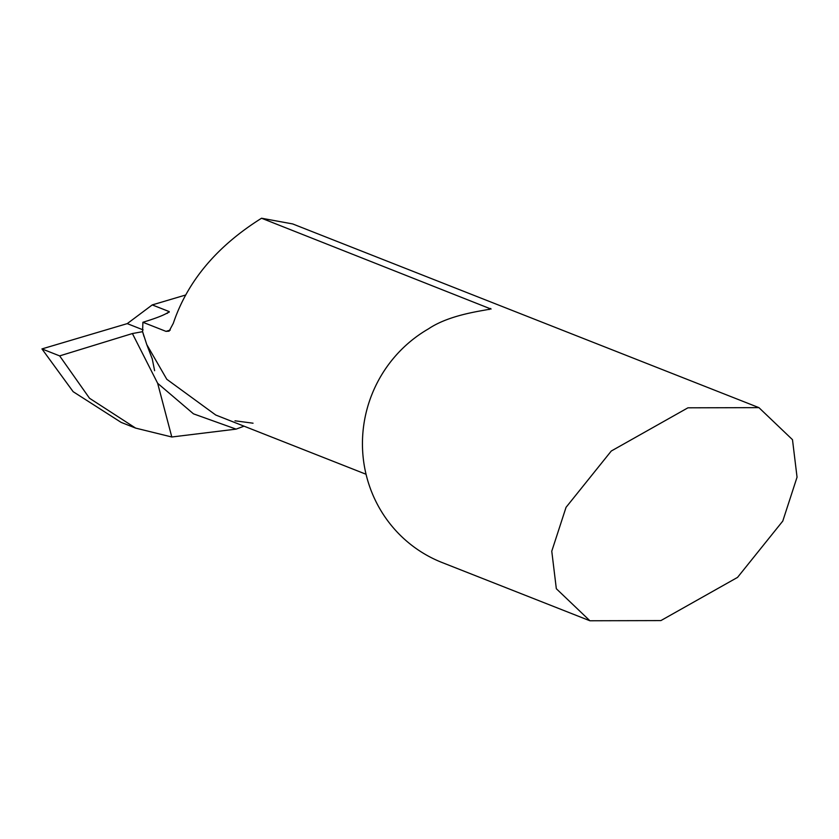 <?xml version="1.0" encoding="UTF-8"?>
<svg xmlns="http://www.w3.org/2000/svg" width="839" height="839" viewBox="0 0 839 839"><rect width="100%" height="100%" fill="white"/><g stroke="black" fill="none" stroke-linecap="round" stroke-linejoin="round"><path stroke-width="1.26" d="M142.62 331.625L143.993 336.481L142.588 331.678L142.892 322.27L165.986 331.363L170.275 330.073M758.917 407.639L687.938 407.817L611.274 451.025L566.052 507.322L551.768 551.213L556.33 588.726L589.901 620.766L660.891 620.587L737.544 577.389L782.777 521.082L797.05 477.192L792.488 439.678L758.917 407.639L292.675 223.929L261.558 218.234L491.056 309.067M489.074 309.581A130.129 126.888 -68.5 0 1 490.553 308.469C494.297 309.937 453.28 312.077 428.54 328.825A130.129 126.888 111.5 0 0 367.136 478.471A130.129 126.888 111.5 0 0 442.069 562.518L589.901 620.766M244.034 426.181L236.116 429.128L193.473 413.837L157.659 383.297L171.796 436.993L157.659 383.297L132.394 333.544L142.588 331.678L146.752 344.546L166.793 379.28L215.759 415.032L366.045 474.255M261.558 218.234C216.861 246.226 187.443 281.275 173.285 323.361L169.1 331.164L165.986 331.363M167.181 313.419A173.495 169.184 111.5 0 0 169.226 311.605L152.247 304.914L185.356 295.097M142.892 322.27C157.25 317.897 166.028 314.342 169.226 311.605L169.163 312.234M132.394 333.544L59.653 355.893L89.511 398.252L135.624 428.1L171.796 436.993L236.116 429.128M135.624 428.1L121.141 422.395L73.15 391.687L41.95 348.919L127.245 323.623L143.091 329.874L127.245 323.623L152.247 304.914M154.617 370.702L152.258 358.903L146.919 344.986M59.653 355.893L41.95 348.919L59.653 355.893L132.394 333.544L142.588 331.678M143.091 329.874L127.245 323.623L41.95 348.919M253.042 423.202L234.993 420.8M152.258 358.903L152.111 358.368L152.258 358.903"/></g></svg>
